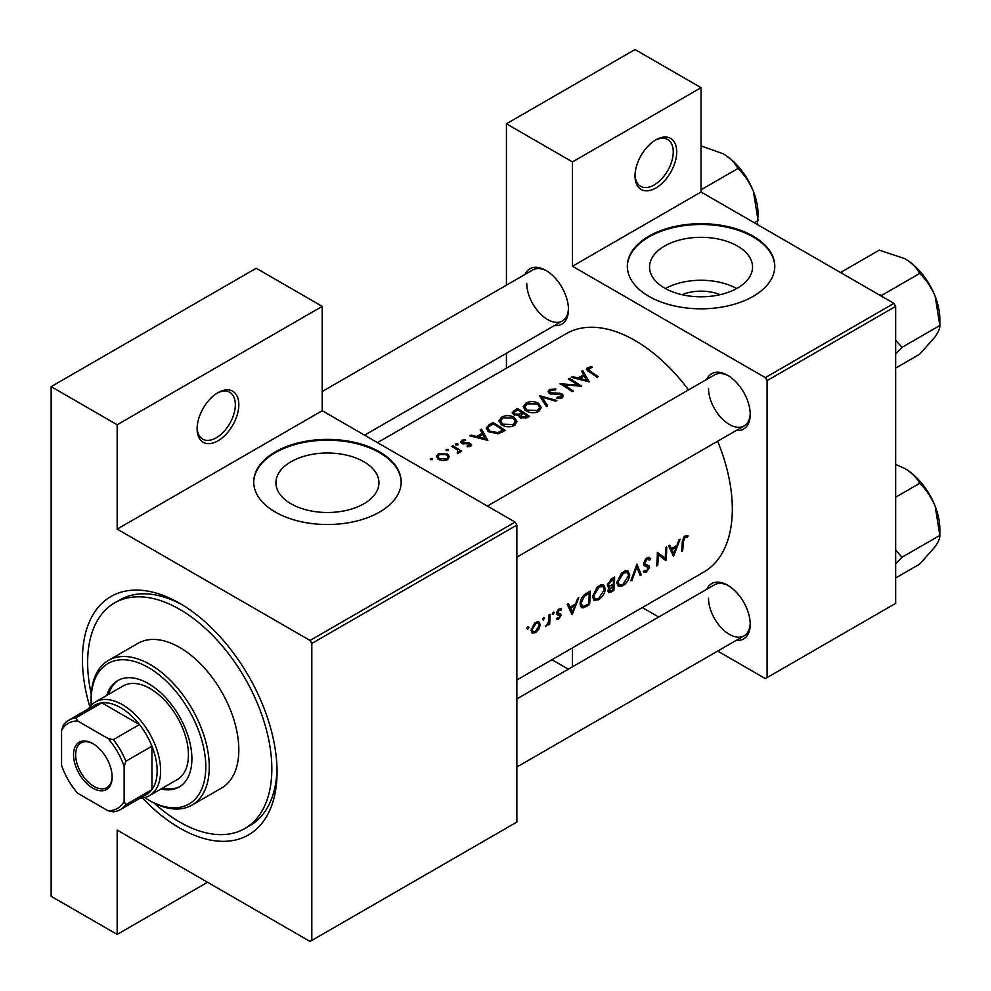 <?xml version="1.0" encoding="UTF-8"?>
<svg xmlns="http://www.w3.org/2000/svg" width="991" height="991" viewBox="0 0 991 991"><rect width="100%" height="100%" fill="white"/><g stroke="black" fill="none" stroke-linecap="round" stroke-linejoin="round"><path stroke-width="1.49" d="M635.02 175.964A29.482 17.02 -60 0 1 655.869 139.842A29.482 17.02 -60 0 1 676.717 151.883A29.482 17.02 -60 0 1 655.869 187.993A29.482 17.02 -60 0 1 635.02 175.964M635.033 174.924A27.03 15.608 120 0 0 640.62 186.333A27.03 15.608 120 0 0 661.443 179.086A27.03 15.608 120 0 0 673.248 151.883A27.03 15.608 120 0 0 667.649 139.508A27.03 15.608 120 0 0 654.977 140.375M197.11 428.781A29.482 17.02 -60 0 1 217.97 392.671A29.482 17.02 -60 0 1 238.819 404.7A29.482 17.02 -60 0 1 217.97 440.822A29.482 17.02 -60 0 1 197.11 428.781M197.135 427.74A27.03 15.608 120 0 0 202.709 439.149A27.03 15.608 120 0 0 223.545 431.903A27.03 15.608 120 0 0 235.338 404.7A27.03 15.608 120 0 0 229.739 392.325A27.03 15.608 120 0 0 217.079 393.204M682.019 294.686A32.641 18.841 180 0 1 720.085 294.686M737.465 288.084A51.507 29.742 0 0 0 752.553 267.062A51.507 29.742 0 0 0 720.754 239.587A51.507 29.742 0 0 0 664.627 246.028A51.507 29.742 0 0 0 649.539 267.062A51.507 29.742 0 0 0 681.337 294.538A51.507 29.742 0 0 0 737.465 288.084M736.685 288.53A51.507 29.742 0 0 0 665.407 288.53M753.185 296.359A73.73 42.563 0 0 0 774.776 266.257A73.73 42.563 0 0 0 729.265 226.927A73.73 42.563 0 0 0 648.919 236.155A73.73 42.563 0 0 0 627.328 266.257A73.73 42.563 0 0 0 672.839 305.575A73.73 42.563 0 0 0 753.185 296.359M774.764 266.653A73.73 42.563 0 0 0 728.942 227.657A73.73 42.563 0 0 0 648.919 236.96A73.73 42.563 0 0 0 627.328 266.653M363.858 503.787A51.507 29.742 0 0 0 378.946 482.753A51.507 29.742 0 0 0 347.147 455.278A51.507 29.742 0 0 0 291.02 461.732A51.507 29.742 0 0 0 275.932 482.753A51.507 29.742 0 0 0 307.73 510.229A51.507 29.742 0 0 0 363.858 503.787M379.578 512.05A73.73 42.563 0 0 0 401.169 481.96A73.73 42.563 0 0 0 355.658 442.63A73.73 42.563 0 0 0 275.312 451.859A73.73 42.563 0 0 0 253.721 481.96A73.73 42.563 0 0 0 299.232 521.278A73.73 42.563 0 0 0 379.578 512.05M401.157 482.357A73.73 42.563 0 0 0 355.335 443.361A73.73 42.563 0 0 0 275.312 452.664A73.73 42.563 0 0 0 253.721 482.357M706.744 589.286A31.947 18.445 60 0 1 727.629 585.198A31.947 18.445 60 0 1 750.224 624.318A31.947 18.445 60 0 1 736.239 640.359M728.521 585.731A29.495 17.02 -120 0 0 714.622 584.74L516.856 698.915M706.744 379.404A31.947 18.445 60 0 1 727.629 375.304A31.947 18.445 60 0 1 750.224 414.436A31.947 18.445 60 0 1 736.239 430.478M728.521 375.837A29.495 17.02 -120 0 0 714.622 374.846L487.361 506.067M524.982 274.457A31.947 18.445 60 0 1 545.868 270.37A31.947 18.445 60 0 1 568.462 309.502A31.947 18.445 60 0 1 554.477 325.543M546.759 270.902A29.495 17.02 -120 0 0 532.861 269.911L322.224 391.519M89.847 706.868A137.625 79.453 60 0 1 82.426 659.535A137.625 79.453 60 0 1 179.743 603.346A137.625 79.453 60 0 1 277.046 771.902A137.625 79.453 60 0 1 142.456 797.978M182.381 604.919A130.242 75.205 -120 0 0 119.824 599.914L114.609 602.912A130.242 75.205 -120 0 0 91.246 694.121M516.856 679.987L703.821 572.042A137.625 79.453 -120 0 0 732.324 509.04A137.625 79.453 -120 0 0 717.645 441.218M688.064 535.858L686.54 535.474L683.753 537.085L682.217 542.436A137.625 79.453 60 0 1 681.535 551.529L682.626 550.897A137.625 79.453 -120 0 0 683.307 541.953L685.066 537.407L687.407 537.295L688.064 535.858M673.583 556.124L680.123 539.191L678.922 539.872L677.002 545.397L671.489 548.58L669.767 545.161L668.578 545.855L673.335 555.976M665.94 560.534A137.625 79.453 -120 0 0 666.708 546.933L665.618 547.565A137.625 79.453 60 0 1 665.147 558.317L657.343 552.334A137.625 79.453 60 0 1 656.587 565.935L657.677 565.304A137.625 79.453 -120 0 0 658.408 554.675L664.688 559.816M643.221 571.869L646.219 572.241L649.539 567.422L649.031 565.762L645.067 564.164L644.67 563.061L647.098 559.333L649.724 560.101L650.765 558.813L648.585 557.388L645.599 559.11L643.58 563.668L644.707 565.873L647.879 566.889L643.654 564.449L648.448 568.103L646.491 570.816L644.286 570.482L643.221 571.869L643.84 572.414M649.675 557.636L648.585 557.388M646.826 558.057L649.724 560.101M643.593 563.384L645.513 564.498L643.605 563.322M644.93 570.989L644.286 570.482M641.301 574.755L636.916 564.127L630.858 580.788L632.023 580.119L636.804 567.125L640.136 575.437L641.301 574.755L639.505 573.727M629.719 575.028L628.046 571.027L625.556 570.68L621.444 573.058L616.922 582.485L618.359 586.412L622.782 585.768C626.758 583.142 629.074 579.562 629.719 575.028L628.554 574.359M613.85 590.611A137.625 79.453 -120 0 0 614.618 576.997L611.336 578.905L607.384 585.099L608.177 587.143L609.564 587.242L607.954 590.921L608.573 592.742L613.85 590.611L612.76 589.967M605.39 589.075L603.717 585.074L601.24 584.727L597.115 587.106L592.593 596.52L594.03 600.459L598.453 599.815C602.429 597.177 604.745 593.597 605.39 589.075L604.225 588.406M589.534 604.659A137.625 79.453 -120 0 0 590.289 591.045L586.523 593.225C582.658 595.541 580.528 598.985 580.131 603.556L581.432 607.607L583.265 607.83L589.534 604.659L588.431 604.014M572.216 614.643L578.756 597.709L577.555 598.403L575.635 603.928L570.122 607.111L568.4 603.692L567.211 604.374L571.968 614.507M561.253 608.449L558.267 609.539L556.57 613.268L556.942 614.581L559.952 616.092L558.713 618.087L557.252 617.938L556.447 619.214L558.614 619.288L561.055 615.411L560.733 614.11L557.673 612.587L559.258 610.035L561.005 610.097L561.501 608.548M559.023 608.932L561.005 610.097M558.032 613.429L556.645 612.624L558.032 613.429M560.113 613.751L559.258 613.627M558.713 618.087L557.487 618.099M556.657 614.011L559.704 615.361M553.251 612.252L554.266 612.834L553.796 612.116L552.705 612.748L552.235 613.999L553.238 614.581L553.796 612.116M552.235 613.999L553.238 614.581L552.235 613.999M549.646 624.305A137.625 79.453 -120 0 0 550.055 614.271L548.964 614.903A137.625 79.453 60 0 1 548.915 618.334L548.58 621.89L545.459 626.572L548.667 623.488A137.625 79.453 60 0 1 548.556 624.937L549.646 624.305L548.655 623.735M543.588 617.839L544.592 618.421L544.121 617.703L543.043 618.322L542.572 619.586L543.563 620.168L544.121 617.703M542.572 619.586L543.563 620.168L542.572 619.586M532.105 633.051L535.363 632.716L538.869 629.136L540.293 624.9L538.993 621.939L537.072 621.778L534.496 623.265L531.089 630.214L532.278 633.15M527.831 626.931L528.847 627.514L528.376 626.795L527.286 627.414L526.816 628.678L527.819 629.26L528.376 626.795M526.816 628.678L527.819 629.26L526.816 628.678M688.534 389.921A137.625 79.453 -120 0 0 566.208 333.682L377.497 442.63M591.85 366.682L587.514 367.562L586.276 369.147L588.939 371.749A137.625 79.453 60 0 1 597.152 377.286L598.242 376.654A137.625 79.453 -120 0 0 590.153 371.191L588.704 368.318L592.147 367.611L591.85 366.682L591.85 367.636M588.059 371.179L588.704 368.318M581.618 371.328L583.662 374.734L578.149 377.918L572.451 376.617L571.262 377.298L589.199 381.869L582.807 370.634L581.618 371.328M561.302 394.802L561.055 396.908L557.128 397.18L556.892 398.283L562.182 397.874L563.52 395.991L562.343 394.133L559.816 393.266L550.401 392.857L549.621 391.705L550.723 390.243L555.418 389.921L555.84 388.955L549.472 389.525L547.998 391.556L549.299 393.477L561.302 394.802L561.909 398.023M556.917 400.513L539.451 395.669L546.475 406.545L547.639 405.864L542.114 397.156L555.753 401.182L556.917 400.513M514.292 417.372C510.043 415.142 505.794 415.08 501.533 417.199L498.882 420.89L501.557 424.792C505.844 427.232 510.13 427.455 514.428 425.449L517.029 421.571L514.292 417.372L514.292 418.883M505.137 430.404A137.625 79.453 -120 0 0 492.985 422.5L489.207 424.681L486.16 428.112L488.922 431.89L498.386 433.736L505.137 430.404M465.485 439.583L461.744 440.351L460.629 441.85L461.707 443.373L469.635 444.055L469.684 445.516L467.207 445.777L467.232 446.706L470.775 446.247L471.716 444.934L468.904 442.742L462.747 442.717L462.896 440.958L465.584 440.5L465.485 439.583L465.485 440.487M462.747 443.819L462.896 440.958M469.635 444.055L469.684 446.631M457.817 443.795L455.786 443.795L455.786 444.971L457.817 444.984L457.817 443.795M455.786 443.795L455.786 444.971L455.786 443.795M461.633 451.326A137.625 79.453 -120 0 0 452.751 445.727L451.648 446.359A137.625 79.453 60 0 1 454.646 448.143L457.495 450.174L457.272 453.655L458.536 453.321L459.229 451.078A137.625 79.453 60 0 1 460.542 451.958L461.633 451.326M459.403 451.946L459.229 452.627M458.201 451.524L457.644 453.605M432.398 458.474L430.367 458.474L430.367 459.638L432.398 459.663L432.398 458.474M430.367 458.474L430.367 459.638L430.367 458.474M447.498 453.977L438.319 453.878L436.374 456.467L438.295 459.291L442.68 460.642L447.511 459.675L449.431 456.727L447.498 453.977L447.498 455.612M448.143 449.381L446.123 449.381L446.123 450.546L448.143 450.571L448.143 449.381M446.123 449.381L446.123 450.546L446.123 449.381M480.251 429.846L482.295 433.253L476.782 436.436L471.084 435.136L469.895 435.829L487.832 440.4L481.44 429.165L480.251 429.846M519.036 416.517L519.036 415.291L520.225 417.83L527.101 417.731L529.467 416.356A137.625 79.453 -120 0 0 517.302 408.453L512.186 412.64L513.586 414.659L519.036 415.291L518.912 415.91M538.621 403.325C534.372 401.095 530.111 401.045 525.862 403.151L523.211 406.843L525.887 410.745C530.173 413.197 534.459 413.408 538.745 411.401L541.359 407.524L538.621 403.325L538.621 404.836M581.556 386.292A137.625 79.453 -120 0 0 569.391 378.376L568.301 379.008A137.625 79.453 60 0 1 577.852 385.065L560.039 383.79A137.625 79.453 60 0 1 572.203 391.693L573.293 391.061A137.625 79.453 -120 0 0 563.718 384.694L581.556 386.292M717.682 651.075L765.337 678.6L895.666 603.358L895.666 306.38L767.084 380.631L765.337 377.621L572.464 266.257L701.046 192.019L701.046 87.679L635.02 49.55L506.426 123.788L506.426 285.173M765.337 377.621L893.932 303.37L701.046 192.019M311.806 940.447L516.856 822.059L516.856 525.094L311.806 643.481L311.806 940.447L310.059 941.45L117.173 830.086L117.173 934.426L51.148 896.31L51.148 386.639L256.198 268.264L322.224 306.38L322.224 410.72L117.173 529.107L117.173 424.767L51.148 386.639M506.426 368.194L506.426 353.279M658.693 617.021L642.304 607.557M767.084 677.596L767.084 380.631M701.046 87.679L572.464 161.917L572.464 266.257M572.464 161.917L506.426 123.788M568.339 669.198L551.937 659.733M572.464 647.891L572.464 666.819M893.932 303.37L895.666 306.38M708.515 598.23A29.495 17.02 -120 0 0 721.398 627.91A29.495 17.02 -120 0 0 744.117 635.813A29.495 17.02 -120 0 0 750.212 623.289M526.754 283.414A29.495 17.02 -120 0 0 539.624 313.094A29.495 17.02 -120 0 0 562.355 320.985A29.495 17.02 -120 0 0 568.438 308.461M708.515 388.348A29.495 17.02 -120 0 0 721.398 418.029A29.495 17.02 -120 0 0 744.117 425.932A29.495 17.02 -120 0 0 750.212 413.408M311.806 643.481L310.059 640.471L117.173 529.107M310.059 640.471L515.109 522.084L322.224 410.72M515.109 522.084L516.856 525.094M154.2 803.144A130.242 75.205 -120 0 0 179.73 822.059A130.242 75.205 -120 0 0 244.864 828.513L250.066 825.503A130.242 75.205 -120 0 0 277.009 768.83M207.54 882.263L117.173 934.426M117.173 424.767L322.224 306.38M438.319 455.439L438.319 453.878M446.433 458.932L439.385 458.66L437.911 456.541L439.409 454.51L446.396 454.609L447.87 456.814L446.433 460.183M439.385 459.861L439.385 458.66M452.751 446.991L452.751 445.727M461.744 443.398L461.744 440.351M463.899 444.018L463.899 443.064M466.166 443.869L466.166 442.853M468.904 443.757L468.904 442.742M470.688 446.297L470.688 443.386M471.084 436.077L471.084 435.136M476.782 437.415L476.782 436.436M482.295 434.764L482.295 433.253M481.44 431.816L481.44 429.165M485.392 438.753L478.603 436.895L482.951 434.392L485.392 439.793M478.603 437.886L478.603 436.895M492.985 423.95L492.985 422.5M493.134 423.863A137.625 79.453 60 0 1 502.809 430.144L497.866 432.547L490.025 431.258L487.906 428.409L488.575 426.861L493.134 423.863M502.809 431.754L502.809 430.144M497.866 433.835L497.866 432.547M490.025 432.534L490.025 431.258M501.533 418.871L501.533 417.199M513.127 424.582L502.66 424.16L500.505 421.064L502.833 417.905L513.202 418.004L515.357 421.286L513.127 424.582L513.127 426.08M502.66 425.424L502.66 424.16M517.302 409.902L517.302 408.453M514.019 412.219L514.019 410.348M527.138 416.096L521.291 417.186L520.486 415.923L523.236 413.433A137.625 79.453 60 0 1 527.138 416.096L527.138 417.707M525.651 418.437L525.651 416.951M521.291 418.4L521.291 417.186M521.984 412.615L518.838 414.25L514.676 414.027L513.871 412.789L517.463 409.816A137.625 79.453 60 0 1 521.984 412.615L521.984 414.164M518.838 415.328L518.838 414.25M514.676 415.179L514.676 414.027M525.862 404.824L525.862 403.151M537.444 410.547L526.989 410.113L524.834 407.016L527.162 403.857L537.531 403.956L539.686 407.239L537.444 410.547L537.444 412.033M526.989 411.376L526.989 410.113M542.114 399.571L542.114 397.156M549.472 393.576L549.472 389.525M550.401 393.972L550.401 392.857M552.037 394.307L552.037 393.353M559.816 394.257L559.816 393.266M562.343 397.775L562.343 394.133M557.128 398.32L557.128 397.18M561.055 398.332L561.055 396.908M569.391 379.652L569.391 378.376M563.718 385.995L563.718 384.694M577.852 385.995L577.852 385.065M572.451 377.559L572.451 376.617M578.149 378.896L578.149 377.918M583.662 376.246L583.662 374.734M582.807 373.285L582.807 370.634M586.759 380.234L579.97 378.376L584.318 375.862L586.759 381.262M579.97 379.367L579.97 378.376M587.514 370.807L587.514 367.562M681.672 550.352L682.626 550.897M685.091 535.958L687.407 537.295M684.508 536.354L685.871 537.147M684.013 536.8L685.066 537.407M567.979 605.873L570.122 607.111M572.426 612.104L570.63 608.177L574.978 605.674L572.426 612.104L570.42 610.952M568.524 606.963L570.63 608.177M573.789 604.981L574.978 605.674M556.992 618.347L558.614 619.288M559.011 608.932L560.72 609.923M558.317 609.49L559.258 610.035M556.769 612.066L557.673 612.587M556.608 612.847L561.055 615.411M545.744 625.99L546.375 626.362M538.15 628.715L538.869 629.136M534.112 631.998L535.363 632.716M538.98 624.157L540.293 624.9M535.462 631.515L533.071 631.787L532.179 629.582L535.784 623.599L538.262 623.289L539.191 625.532L535.462 631.515M531.226 629.025L532.179 629.582M534.781 623.017L535.784 623.599M580.367 606.158L583.265 607.83M589.187 593.114A137.625 79.453 60 0 1 588.58 603.928L584.033 606.207L582.274 606.096L581.221 602.924L584.318 596.285L589.187 593.114L587.948 592.395M580.255 602.367L581.221 602.924M583.315 595.702L584.318 596.285M597.214 599.097L598.453 599.815M598.552 598.49L594.848 598.998L593.683 595.901L599.196 586.982L602.999 586.573L604.299 589.719L598.552 598.49M592.729 595.343L593.683 595.901M598.044 586.313L599.196 586.982M607.458 586.028L609.564 587.242M612.909 589.88L611.435 590.735L609.044 590.264L613.268 585.594A137.625 79.453 60 0 1 612.909 589.88M609.378 591.293L608.177 589.769M611.348 585.322L612.537 586.015M612.104 584.913L613.268 585.594M613.355 584.195L610.369 585.768L609.031 585.755L608.474 584.467L613.516 579.066A137.625 79.453 60 0 1 613.355 584.195M607.545 583.922L608.474 584.467M610.753 579.264L611.967 579.97M612.277 578.348L613.516 579.066M621.543 585.049L622.782 585.768M622.881 584.442L619.177 584.95L618.012 581.853L623.525 572.934L627.328 572.525L628.628 575.672L622.881 584.442M617.059 581.296L618.012 581.853M622.373 572.265L623.525 572.934M635.999 566.666L636.804 567.125M631.304 579.698L632.023 580.119M648.362 557.413L650.765 558.813M646.008 558.701L647.098 559.333M643.741 562.529L644.67 563.061M643.593 563.978L649.539 567.422M643.952 570.927L646.219 572.241M643.89 565.081L646.243 566.431M657.343 554.056L658.408 554.675M656.711 564.759L657.677 565.304M657.343 553.523L665.147 558.317M669.346 547.354L671.489 548.58M673.793 553.585L671.997 549.658L676.345 547.143L673.793 553.585L671.787 552.421M669.891 548.444L671.997 549.658M675.156 546.462L676.345 547.143M160.901 789.022A61.442 35.465 -120 0 0 179.173 786.978A61.442 35.465 -120 0 0 188.587 737.75A61.442 35.465 -120 0 0 148.452 683.617A61.442 35.465 -120 0 0 117.743 680.569A61.442 35.465 -120 0 0 106.83 695.372M118.623 680.086A61.442 35.465 -120 0 0 108.576 694.369M144.562 797.582A81.101 46.825 -120 0 0 148.452 799.985A81.101 46.825 -120 0 0 205.806 766.885A81.101 46.825 -120 0 0 148.452 667.562A81.101 46.825 -120 0 0 91.11 700.662A81.101 46.825 -120 0 0 91.246 705.245M150.198 800.988L148.452 799.985L150.198 800.988A83.554 48.237 60 0 0 191.969 805.126L221.513 788.08A83.554 48.237 -120 0 0 234.322 721.126A83.554 48.237 -120 0 0 179.73 647.495A83.554 48.237 -120 0 0 137.96 643.357L108.415 660.415A83.554 48.237 60 0 1 150.198 664.552A83.554 48.237 60 0 1 204.778 738.184A83.554 48.237 60 0 1 191.969 805.126M244.864 828.513A130.242 75.205 -120 0 0 264.82 724.148A130.242 75.205 -120 0 0 179.73 609.366A130.242 75.205 -120 0 0 114.609 602.912M88.533 708.776A54.059 31.216 60 0 1 95.359 702L123.157 685.945A54.059 31.216 60 0 1 150.198 688.621A54.059 31.216 60 0 1 185.515 736.263A54.059 31.216 60 0 1 177.228 779.595L149.418 795.649A54.059 31.216 60 0 1 140.14 798.164M91.11 700.662L91.11 698.655A83.554 48.237 60 0 1 108.415 660.415M162.635 788.018A61.442 35.465 -120 0 0 180.028 786.458M878.943 294.723L881.829 295.306L919.66 273.454C926.189 279.611 931.354 287.241 935.17 296.359A49.463 28.553 -120 0 1 939.852 319.251L939.852 325.506C940.087 328.021 938.527 331.762 935.17 336.742L919.66 354.233L895.666 368.082M895.666 353.886L902.021 347.345L939.852 325.506L935.17 296.359A49.463 28.553 -120 0 0 904.882 258.676C911.807 262.925 916.737 267.855 919.66 273.454M902.021 347.345L895.666 340.26M842.449 273.652L841.446 271.992L879.277 250.141L904.882 258.676M841.446 271.992L840.752 272.674M895.666 563.78L902.021 557.227L895.666 550.141M895.666 577.964L919.66 564.114L935.17 546.623C938.527 541.656 940.087 537.902 939.852 535.388L902.021 557.227M935.17 506.24L939.852 535.388L939.852 529.132A49.463 28.553 -120 0 0 935.17 506.24A49.463 28.553 -120 0 0 904.882 468.557C911.807 472.806 916.737 477.736 919.66 483.348C926.189 489.492 931.354 497.123 935.17 506.24M895.666 497.197L919.66 483.348M895.666 464.358L904.882 468.557M701.046 189.789L737.899 168.52C744.427 174.664 749.592 182.294 753.408 191.412A49.463 28.553 -120 0 1 758.09 214.316L757.372 224.523M754.287 222.752L758.09 220.559L753.408 191.412A49.463 28.553 -120 0 0 723.12 153.741C730.045 157.99 734.963 162.92 737.899 168.52M701.046 145.925L723.12 153.741M73.557 754.746A27.277 15.745 60 0 1 92.857 743.609A27.277 15.745 60 0 1 112.144 777.018A27.277 15.745 60 0 1 92.844 788.155A27.277 15.745 60 0 1 73.557 754.746M93.377 743.919A25.803 14.902 -120 0 0 80.989 742.928A25.803 14.902 -120 0 0 75.65 754.746A25.803 14.902 -120 0 0 86.911 780.71A25.803 14.902 -120 0 0 106.793 787.622A25.803 14.902 -120 0 0 112.132 776.399M95.359 702A54.059 31.216 60 0 1 137.018 716.481A54.059 31.216 60 0 1 160.616 770.899A54.059 31.216 60 0 1 149.418 795.649M124.135 801.434L125.869 804.642A51.606 29.792 60 0 1 120.394 809.573L146.457 794.522A51.606 29.792 -120 0 0 151.933 789.592A51.606 29.792 -120 0 0 157.148 770.899A51.606 29.792 -120 0 0 151.933 746.186A51.606 29.792 -120 0 0 139.446 724.557L101.862 702.854A51.606 29.792 -120 0 0 94.851 705.134L68.788 720.184A51.606 29.792 60 0 1 75.787 717.905L77.707 721.014A49.154 28.38 -120 0 0 61.566 730.33L61.566 765.312A49.154 28.38 -120 0 0 77.707 793.246L107.994 810.737A49.154 28.38 -120 0 0 124.135 801.434L124.135 766.439A49.154 28.38 -120 0 0 107.994 738.506L77.707 721.014M107.994 738.506L113.383 739.608L139.446 724.557A51.606 29.792 -120 0 0 101.862 702.854L75.787 717.905M125.869 804.642L151.933 789.592L151.933 746.186L125.869 761.224L124.135 766.439M61.566 730.33L63.313 725.115A51.606 29.792 60 0 1 68.788 720.184M120.394 809.573A51.606 29.792 60 0 1 113.383 811.84L107.994 810.737M113.383 739.608A51.606 29.792 60 0 1 125.869 761.224M489.207 426.291L489.207 424.681M501.954 432.237L501.954 430.639M521.266 414.659L521.266 413.036M556.162 394.319L556.162 393.328M590.153 372.517L590.153 371.191M682.279 541.359L683.307 541.953M585.929 605.414L587.068 606.071M586.561 593.2L587.799 593.919M610.283 591.28L611.484 591.974M437.911 456.541L437.911 459.031M447.87 456.814L447.87 459.452M458.201 451.611L458.201 453.469M470.13 444.835L470.13 446.52M462.202 441.899L462.202 443.634M487.906 428.409L487.906 431.147M500.505 421.064L500.505 423.999M515.357 421.286L515.357 424.817M520.486 415.923L520.486 418.004M513.858 412.789L513.858 414.82M524.834 407.016L524.834 409.952M539.686 407.239L539.686 410.77M549.621 391.705L549.621 393.65M533.071 631.787L531.089 630.648M538.262 623.289L536.205 622.113M582.225 606.058L580.131 604.857M594.848 598.998L592.606 597.697M602.999 586.573L600.298 585.012M609.341 591.268L608.003 590.5M609.031 585.755L607.409 584.826M619.177 584.95L616.935 583.662M627.328 572.525L624.627 570.965M516.856 557.14L744.117 425.932M924.801 277.369L933.633 292.667M744.117 635.813L516.856 767.022M924.801 487.25L933.633 502.548M743.027 172.422L751.872 187.72M562.355 320.985L364.577 435.173"/></g></svg>
